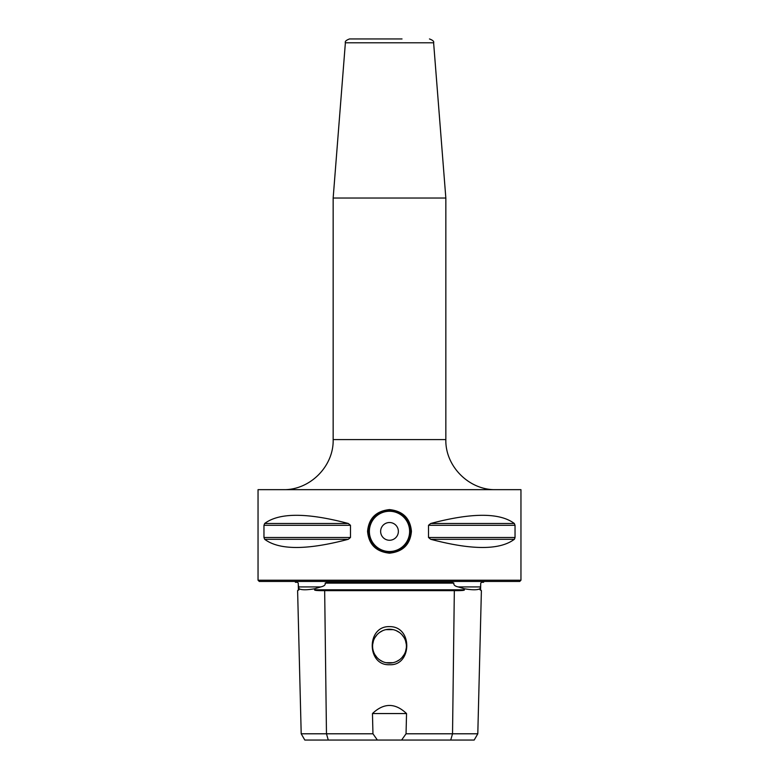 <?xml version="1.0" encoding="UTF-8"?>
<svg xmlns="http://www.w3.org/2000/svg" width="779" height="779" viewBox="0 0 779 779"><rect width="100%" height="100%" fill="white"/><g stroke="black" fill="none" stroke-linecap="round" stroke-linejoin="round"><path stroke-width="1.17" d="M326.907 582.303L325.145 583.12L453.855 583.12L452.093 582.303L326.859 582.303M298.299 584.825L298.99 588.758L299.009 589.791L298.415 589.791L298.25 583.12L297.442 582.303L295.465 582.303L294.978 581.465M484.022 581.465L483.535 582.303L481.549 582.303L480.75 583.12L480.555 586.918L458.208 586.918L464.342 588.758C472.21 590.112 477.43 590.112 480.01 588.758L480.555 586.918M490.702 581.465L288.298 581.465M298.99 588.758C301.57 590.112 306.79 590.112 314.658 588.758L320.792 586.918C324.2 586.129 325.651 584.854 325.145 583.12M298.415 589.791L297.607 590.648L301.2 733.789L326.469 733.789L324.668 590.648C317.355 590.706 314.025 590.424 314.667 589.791L314.658 588.758M464.342 588.758L464.333 589.791C464.975 590.424 461.635 590.706 454.332 590.648L324.668 590.648M453.855 583.12C453.505 584.961 454.955 586.236 458.208 586.918M406.541 713.554L372.459 713.554C383.823 702.765 395.187 702.765 406.541 713.554L406.044 733.789L477.8 733.789L481.393 590.648L479.991 589.791L480.01 588.758M477.8 733.789L474.187 740.05L304.813 740.05L301.2 733.789M406.044 733.789L401.613 740.05M377.387 740.05L372.956 733.789L372.459 713.554M328.271 740.05L326.469 733.789L372.956 733.789M389.5 626.628C413.104 626.209 411.964 666.074 389.5 664.721C366.675 665.86 366.276 625.878 389.5 626.628M297.607 590.648L299.009 589.791M393.025 662.686L389.5 663.056A16.904 16.904 0 0 1 372.596 646.151A16.904 16.904 0 0 1 389.5 629.247L393.025 629.627L385.975 629.627M393.035 662.686L385.975 662.686L389.5 663.056A16.904 16.904 0 0 0 406.404 646.151A16.904 16.904 0 0 0 389.5 629.247L385.965 629.627M399.423 632.47L396.375 630.717L399.432 632.48M402.042 634.827L404.126 637.68L402.032 634.807M406.307 644.35L405.557 640.874L406.307 644.379M406.307 647.924L405.567 651.41L406.307 647.904M404.126 654.623L402.042 657.476L404.135 654.613M396.394 661.585L399.442 659.823L396.384 661.585M382.625 661.595L379.577 659.832L382.616 661.585M376.968 657.495L374.894 654.652L376.958 657.476M373.433 640.893L372.693 644.379L373.433 640.913M374.865 637.689L376.948 634.836L374.874 637.68M382.616 630.717L379.558 632.48L382.606 630.717M519.7 581.465L259.3 581.465L258.044 580.219L520.956 580.219L519.7 581.465M520.956 580.219L520.956 489.66L258.044 489.66L258.044 580.219M348.31 539.292L264.665 539.292L263.964 537.491L264.665 539.292C279.184 550.208 307.062 550.208 348.31 539.292L350.482 537.491L350.482 525.289L348.31 523.488C307.062 512.572 279.184 512.572 264.665 523.488L348.31 523.488M514.335 539.292C499.816 550.208 471.938 550.208 430.69 539.292L514.335 539.292L515.036 537.491L514.5 539.136M430.69 539.292L428.518 537.491L515.036 537.491L515.036 525.289L514.335 523.488C499.816 512.572 471.938 512.572 430.69 523.488L514.335 523.488M430.69 523.488L428.518 525.289L428.518 537.491M350.482 537.491L263.964 537.491L263.964 525.289L264.665 523.488M367.561 531.385C368.749 518.317 376.053 511.053 389.49 509.593C402.928 511.034 410.241 518.298 411.439 531.385C410.251 544.463 402.947 551.727 389.51 553.187C376.072 551.736 368.759 544.472 367.561 531.385L368.535 531.385C369.674 518.804 376.656 511.822 389.49 510.43C402.324 511.803 409.316 518.785 410.465 531.385C409.326 543.966 402.344 550.957 389.51 552.35C376.676 550.977 369.684 543.985 368.535 531.385A20.955 20.955 0 0 1 369.022 526.896A20.955 20.955 0 0 0 369.032 535.894A20.955 20.955 0 0 1 368.535 531.385M445.841 439.58L333.159 439.58L333.159 198.032L445.841 198.032L445.841 439.58C445.15 466.339 469.153 490.342 495.921 489.66M402.022 38.95L349.537 38.95C346.178 40.187 344.795 41.472 345.379 42.796L333.159 198.032M410.455 531.385A20.955 20.955 0 0 1 409.968 535.884A20.955 20.955 0 0 0 409.968 526.886A20.955 20.955 0 0 1 410.455 531.385M408.469 540.305A20.955 20.955 0 0 1 408.147 540.957A20.955 20.955 0 0 0 408.469 540.305M402.636 547.725A20.955 20.955 0 0 1 398.653 550.247A20.955 20.955 0 0 0 402.636 547.725M397.348 550.821A20.955 20.955 0 0 1 394.213 551.814A20.955 20.955 0 0 0 397.348 550.821M384.807 551.814A20.955 20.955 0 0 1 381.739 550.86A20.955 20.955 0 0 0 384.807 551.814M380.366 550.256A20.955 20.955 0 0 1 376.384 547.734A20.955 20.955 0 0 0 380.366 550.256M370.862 540.986A20.955 20.955 0 0 1 370.541 540.324A20.955 20.955 0 0 0 370.862 540.986M380.629 531.385A8.871 8.871 0 0 0 389.5 540.256A8.871 8.871 0 0 0 398.371 531.385A8.871 8.871 0 0 0 389.5 522.524A8.871 8.871 0 0 0 380.629 531.385M370.531 522.475A20.955 20.955 0 0 1 370.853 521.823A20.955 20.955 0 0 0 370.531 522.475M376.364 515.055A20.955 20.955 0 0 1 380.347 512.533A20.955 20.955 0 0 0 376.364 515.055M381.613 511.969A20.955 20.955 0 0 1 384.787 510.966A20.955 20.955 0 0 0 381.613 511.969M394.193 510.966A20.955 20.955 0 0 1 397.222 511.9A20.955 20.955 0 0 0 394.193 510.966M398.634 512.524A20.955 20.955 0 0 1 402.616 515.046A20.955 20.955 0 0 0 398.634 512.524M408.138 521.794A20.955 20.955 0 0 1 408.459 522.456A20.955 20.955 0 0 0 408.138 521.794M298.445 586.918L320.792 586.918M314.667 589.791L464.333 589.791M479.991 589.791L480.585 589.791L480.701 584.825M450.729 740.05L452.531 733.789L454.332 590.648M428.518 525.289L515.036 525.289M263.964 525.289L350.482 525.289M429.463 38.95C432.822 40.187 434.205 41.472 433.621 42.796L345.379 42.796M411.439 531.385L410.465 531.385M409.627 531.385A20.127 20.127 0 0 1 389.5 551.513A20.127 20.127 0 0 1 369.373 531.385A20.127 20.127 0 0 1 389.5 511.267A20.127 20.127 0 0 1 409.627 531.385M481.393 590.648L480.585 589.791M333.159 439.58C333.85 466.339 309.847 490.342 283.079 489.66M433.621 42.796L445.841 198.032"/></g></svg>

